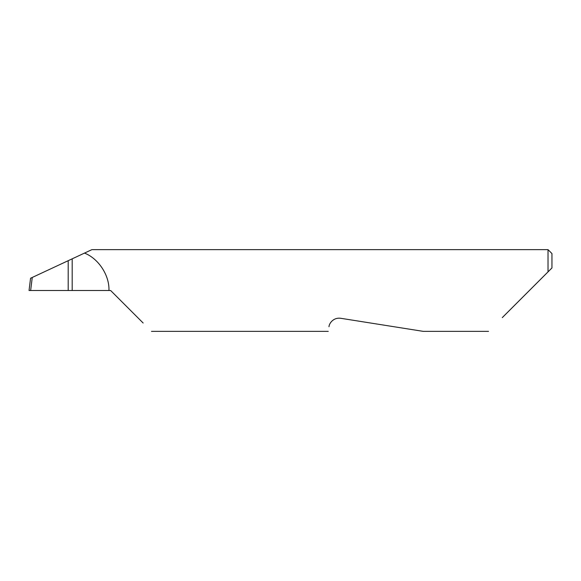 <?xml version="1.0" encoding="UTF-8"?>
<svg xmlns="http://www.w3.org/2000/svg" width="581" height="581" viewBox="0 0 581 581"><rect width="100%" height="100%" fill="white"/><g stroke="black" fill="none" stroke-linecap="round" stroke-linejoin="round"><path stroke-width="0.87" d="M143.151 323.029L110.622 290.5L108.952 290.5C109.548 275.387 98.588 258.618 84.506 253.084L68.202 260.687L72.189 258.828L72.189 290.5L68.202 290.5L68.202 260.687L32.253 277.457L30.648 290.5L68.202 290.5M328.984 326.754C328.018 332.833 328.018 332.833 328.984 326.754C328.999 324.024 332.848 317.299 340.648 318.279L423.186 331.352L340.648 318.279M502.282 317.618L548.028 271.872L548.028 249.648L91.878 249.648L84.506 253.084M72.189 290.5L108.959 290.5M30.648 290.5L29.05 290.5L30.553 278.241L32.253 277.457M551.95 267.95L548.028 271.872L551.95 267.95L551.95 253.57L548.028 249.648M488.548 331.352L423.186 331.352M328.258 331.352L151.474 331.352"/></g></svg>
